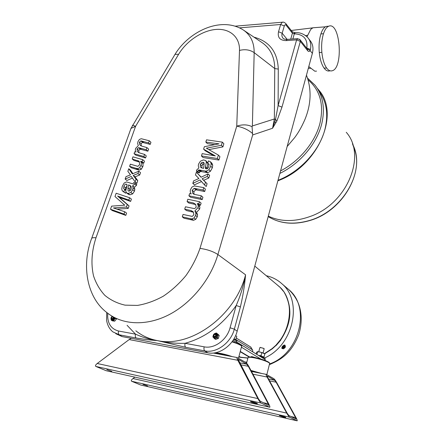 <?xml version="1.0" encoding="UTF-8"?>
<svg xmlns="http://www.w3.org/2000/svg" width="443" height="443" viewBox="0 0 443 443"><rect width="100%" height="100%" fill="white"/><g stroke="black" fill="none" stroke-linecap="round" stroke-linejoin="round"><path stroke-width="0.66" d="M308.167 79.923C320.145 90.184 324.077 104.626 319.968 123.237C315.3 142.053 299.678 160.997 280.552 170.915M318.672 90.71C326.43 100.971 328.568 113.668 325.073 128.802C319.896 150.282 300.382 171.674 278.005 180.329M277.872 180.81L278.575 180.534C318.473 165.732 340.313 113.674 318.755 90.045L317.199 88.229M346.26 132.291C366.837 155.321 347.439 203.503 310.471 216.367C294.861 221.987 280.807 221.915 268.308 216.145M306.977 36.747L310.77 29.338L312.952 27.782L315.034 27.621M316.54 71.124L314.846 71.212L308.788 66.583M328.252 26.248L326.153 26.43C324.021 27.316 322.271 29.819 320.898 33.934C319.231 39.361 318.694 45.546 319.27 52.507C320.007 59.379 321.612 64.578 324.082 68.111C325.915 70.548 327.809 71.456 329.769 70.841M323.473 33.729C324.852 29.576 326.607 27.067 328.745 26.203C340.191 21.286 343.657 67.834 332.328 70.725C330.362 71.373 328.462 70.47 326.629 68.012C324.171 64.473 322.582 59.251 321.862 52.352C321.275 45.369 321.812 39.167 323.473 33.729L320.898 33.934M308.882 39.05L309.829 40.291C312.841 43.724 313.683 48.099 312.354 53.415L310.106 50.541L310.465 49.45C311.368 44.588 310.427 40.584 307.647 37.445L307.647 37.445C303.92 33.906 299.784 32.317 295.232 32.671L294.307 33.823C303.671 34.349 307.841 39.117 306.816 48.137L310.465 49.45M237.166 331.203C233.743 344.942 219.457 355.358 207.761 352.794L204.782 350.895C216.455 353.436 230.842 342.932 234.341 329.166L237.166 331.203L312.354 53.415M106.713 312.437L106.613 320.51C107.505 325.417 109.593 329.204 112.871 331.873L119.272 334.819L122.074 336.586L207.761 352.794M122.074 336.586L115.739 333.673M307.37 49.084L307.741 50.795C308.616 51.792 309.408 51.704 310.106 50.541L306.899 48.453M276.886 120.978L281.981 107.112L278.104 105.611L275.496 119.483L276.886 120.978L272.567 128.254L274.361 118.984L275.502 119.483L272.567 128.254L252.671 134.943L252.067 126.704C247.582 124.461 242.476 124.284 236.745 126.177C242.836 127.274 248.047 129.666 252.377 133.36M230.072 327.776C227.015 339.853 214.451 349.045 204.179 346.836L185.096 343.314C205.425 337.621 222.452 325.018 236.185 305.509L240.399 306.905L234.341 329.166L230.072 327.776L236.185 305.509C240.521 295.559 243.65 285.325 245.577 274.815C235.477 315.604 190.789 348.248 157.298 340.578L185.722 347.312C184.847 346.537 184.642 345.202 185.096 343.314C175.943 343.574 166.679 342.666 157.298 340.578C149.717 339.476 142.458 337.333 135.519 334.155C135.049 335.96 135.281 337.245 136.206 338.003C143.953 339.321 150.985 340.18 157.298 340.578C149.125 339 141.976 335.744 135.846 330.816M285.984 23.811L292.092 31.564L292.419 33.214L294.307 33.823L292.84 38.995M295.542 32.666L294.606 32.627M298.372 39.128L299.983 39.643L300.337 41.382L281.981 107.112M297.74 38.646L296.616 39.876L278.104 105.611L278.293 69.086L274.76 68.565L254.177 52.639L252.377 125.956L252.067 126.704M130.375 130.076L130.978 128.398L135.58 126.321L132.634 125.142L132.396 125.535M282.872 22.161L282.263 22.228L280.646 24.492L239.563 27.859M299.983 39.643L297.43 38.674L286.892 39.41C284.661 39.266 283.398 38.884 283.088 38.27C281.898 36.941 281.593 35.263 282.174 33.231L278.52 31.746C277.418 37.483 279.937 40.44 286.067 40.601L287.23 39.383M208.83 149.607L222.907 146.882L223.859 143.754L222.342 142.137L206.527 139.827L205.823 142.059L219.025 143.842L204.361 146.711L203.597 149.13L215.315 155.919L202.185 153.632L201.454 155.953L217.336 158.505L218.382 155.083L206.377 148.2L221.384 145.276L222.342 142.137M201.454 155.953L203.032 157.509L218.886 160.078L219.922 156.667L218.382 155.083M203.597 149.13L205.17 150.709L213.648 155.626M205.823 142.059L207.379 143.648L214.811 144.667M209.113 164.597L207.739 163.245L208.465 160.914L210.397 161.745L211.156 163.578L210.763 166.236L208.858 169.741L206.15 171.17L199.029 169.94L198.364 170.206L197.827 171.336L196.421 171.087L198.032 172.598L199.433 172.853L199.97 171.723L200.635 171.463L207.739 172.698L210.442 171.275L212.335 167.781L212.723 165.134L211.865 163.207M206.964 168.794L207.928 163.428M207.822 162.98L205.735 160.576L206.372 162.06L205.286 167.814L205.508 168.622L206.521 168.872C207.557 168.805 208.337 167.925 208.869 166.23L209.046 164.248L207.739 163.245M204.605 185.03L206.216 186.52L207.08 183.695L203.708 180.284L208.825 178.02L209.628 175.411L208.038 173.889L201.083 177.272L196.349 172.166L195.468 174.957L198.896 178.507L193.608 180.871L192.816 183.391L200.048 179.974L204.605 185.03L205.48 182.195L202.097 178.778L207.23 176.508L208.038 173.889M192.816 183.391L194.449 184.875L201.476 181.564M201.227 177.2L196.349 172.166M194.028 194.278L193.84 191.708L195.8 189.803L204.683 191.509L205.414 189.122L203.802 187.638L194.394 185.927L192.057 186.985L190.545 189.482C189.981 191.282 190.224 192.766 191.276 193.934L189.604 193.591L188.912 195.789L200.557 198.154L201.288 195.789L194.676 194.449L192.738 193.347L193.519 194.04M188.912 195.789L190.573 197.235L202.191 199.61L202.916 197.251L201.288 195.789M193.342 202.944L195.668 204.339L196.216 207.158L194.588 208.647L185.451 206.787L184.709 209.146L190.789 210.508L192.843 211.505L193.342 212.064L193.84 214.849L192.223 216.394L183.042 214.451L182.289 216.837L183.995 218.222L193.541 220.287L195.701 219.363L197.273 216.849L197.545 214.661L196.559 212.33L199.666 209.052L199.876 207.069L198.951 204.976L200.452 205.275L201.105 203.149L199.461 201.709L187.826 199.25L187.096 201.565L193.342 202.944L195.884 204.66M184.709 209.146L186.398 210.552L193.464 212.241M187.096 201.565L188.768 202.994L195.003 204.378M110.501 209.257L112.345 210.58L125.806 215.387L126.593 213.1L124.776 211.771L113.458 207.955L126.41 207.025L127.257 204.572L117.639 196.072L128.819 200.053L129.616 197.739L116.155 193.242L114.986 196.548L124.738 205.17L111.597 206.145L110.501 209.257L123.985 214.063L124.776 211.771M117.041 209.162L128.221 208.371L129.063 205.929L119.449 197.434L130.613 201.415L131.405 199.106L129.616 197.739M122.833 191.332L125.646 193.22L126 192.19M126.687 192.976L128.276 194.206L129.893 194.804L132.645 193.879L134.473 191.116L134.816 189.333L134.379 187.278L136.438 185.412L136.726 184.349L134.971 182.937L133.753 182.549L133.216 183.624L132.618 183.817L126.554 181.907L124.156 183.042L122.285 186.293L121.759 188.879L122.179 190.662L123.852 191.841L124.644 189.582L125.762 190.446M125.579 190.307L125.679 187.887L126.958 185.805M132.922 173.656L130.519 170.178L128.769 168.739L127.855 171.347L130.502 174.885L126 176.635L125.142 179.083L131.278 176.43L135.093 181.868L136.018 179.194L133.232 175.417L137.961 173.567L138.781 171.192L132.33 173.905L128.769 168.739M135.093 181.868L136.848 183.28L137.767 180.617L134.982 176.846L139.695 175.007L140.514 172.632L138.781 171.192M125.142 179.083L126.908 180.495L132.451 178.103M143.77 163.168L144.462 161.147L142.757 159.674L132.944 156.839L132.202 158.959L138.864 161.18L139.329 161.728L139.65 164.685L137.856 166.363L130.375 164.17L129.611 166.352L135.995 168.307L137.729 169.752L139.268 170.084L141.345 169.248L143.045 165.942L142.989 164.076L142.336 162.736L143.77 163.168L142.053 161.701L142.757 159.674M129.611 166.352L131.349 167.792L137.729 169.752M139.534 162.077L133.93 160.421L132.202 158.959M141.273 145.963L141.095 143.704L142.508 142.397L150.227 144.396L150.947 142.297L149.28 140.774L141.239 138.709L139.395 139.467L137.972 141.622L137.635 143.532L138.343 145.625L135.58 148.433L135.298 150.199L135.962 152.121L134.716 151.783L134.057 153.671L143.848 156.512L144.573 154.413L139.268 152.841L137.374 151.473L138.703 152.63M138.952 152.735L138.753 150.41L140.187 149.147L147.884 151.196L148.61 149.097L146.926 147.591L141.777 146.135L139.695 144.662L141.051 145.869M134.057 153.671L135.774 155.15L145.548 157.996L146.268 155.897L144.573 154.413M221.384 145.276L222.907 146.882M217.336 158.505L218.886 160.078M197.827 171.336L199.433 172.853M196.421 171.087L196.686 169.996L198.896 167.891L198.27 165.909L198.536 164.115L200.413 161.18L203.464 159.917L205.735 160.576M208.825 178.02L207.23 176.508M202.097 178.778L203.708 180.284M205.48 182.195L207.08 183.695M192.738 193.347L192.196 190.246L194.161 188.336L203.06 190.03L203.802 187.638M203.06 190.03L204.683 191.509M200.557 198.154L202.191 199.61M200.452 205.275L198.807 203.841L199.461 201.709M198.951 204.976L197.301 203.536L198.807 203.841M197.301 203.536L198.226 205.635L198.01 207.629L194.892 210.918L196.559 212.33M194.892 210.918L195.878 213.255L195.601 215.448L194.023 217.967L191.858 218.903L190.374 218.704L192.063 220.088M182.289 216.837L190.374 218.704M123.985 214.063L125.806 215.387M128.819 200.053L130.613 201.415M117.639 196.072L119.449 197.434M127.257 204.572L129.063 205.929M126.41 207.025L128.221 208.371M123.852 191.841L125.646 193.22M134.971 182.937L134.678 184L132.612 185.877L134.379 187.278M132.612 185.877L133.044 187.932L132.701 189.72L130.868 192.495L128.11 193.425L126.399 192.744L125.734 190.922L127.063 185.296L126.831 184.371L126.078 184.127C125.192 184.089 124.466 184.875 123.896 186.497L123.597 188.441L124.644 189.582M137.961 173.567L139.695 175.007M133.232 175.417L134.982 176.846M136.018 179.194L137.767 180.617M142.336 162.736L140.625 161.269L142.053 161.701M140.625 161.269L141.273 162.614L141.323 164.48L139.617 167.797L137.535 168.639L135.995 168.307M137.718 160.582L139.44 162.049M139.695 144.662L139.407 142.197L140.824 140.885L148.555 142.879L149.28 140.774M148.555 142.879L150.227 144.396M137.374 151.473L137.053 148.926L138.487 147.652L146.196 149.701L146.926 147.591M146.196 149.701L147.884 151.196M143.848 156.512L145.548 157.996M218.405 334.615L216.389 332.981L218.15 334.869L219.196 335.506L218.405 334.615M218.15 334.869L217.275 337.793L214.633 338.812L215.691 339.438L218.327 338.424L219.196 335.506M114.715 321.153L116.487 318.971L115.296 318.351L113.524 320.544L114.715 321.153L112.55 320.898L111.354 320.283L111.143 319.469M299.507 39.194L300.52 40.319M201.144 167.664L203.475 168.423L204.046 165.355L203.891 162.559L202.772 162.238L201.266 162.919L200.302 164.414L200.336 166.745L201.144 167.664M130.635 185.872L128.664 184.875L127.966 187.871L128.066 190.861L128.869 191.149L130.231 190.628L131.167 189.222L131.283 186.874L130.635 185.872M213.52 337.649L212.884 336.913L213.055 336.082M213.504 334.62L214.418 333.673M215.342 333.302L216.389 332.981M217.275 337.793L218.327 338.424M214.633 338.812L213.753 337.898M113.524 320.544L111.354 320.283M110.966 318.168L111.11 317.592M247.897 357.966L241.147 357.462L238.965 356.371M240.682 357.374L238.81 356.947M277.152 284.827L278.641 286.078C297.89 301.395 290.326 341.337 264.371 353.603M201.82 167.958L201.897 165.948L202.855 164.458L204.284 163.788M128.664 184.875L131.178 186.592M129.428 191.088L130.436 186.276M214.988 333.435L217.181 333.872L217.624 336.281L216.948 337.488L215.863 338.253L213.903 338.026L213.233 335.401M114.997 317.83L114.311 319.397L112.334 320.361L111.697 320.117L111.055 319.01M238.794 357.003L247.93 358.022L248.086 357.435L250.035 356.947C250.301 356.892 253.363 356.964 260.933 359.079L256.491 357.911L249.503 356.953L240.278 351.437M264.416 353.641L272.002 348.702L275.884 345.296L280.668 339.499C290.674 324.204 292.319 309.364 285.602 294.972L283.93 291.787L280.181 287.479L276.321 284.135M275.563 345.479L275.828 345.612L272.246 348.851L264.598 353.819M247.892 358.16L238.783 357.052M275.884 345.296L276.227 345.418L275.828 345.612M280.535 339.853L280.746 340.124L276.227 345.418M280.668 339.499L280.746 340.124M284.041 291.909L285.824 295.193C292.535 309.579 290.89 324.409 280.884 339.687M280.303 287.601L283.465 291.361M216.234 335.307L216.267 335.75M266.298 275.74C272.085 276.997 277.202 279.599 281.637 283.542C303.045 300.631 293.764 345.501 264.454 358.033M246.867 362.081L245.051 362.036M281.958 348.491L281.92 348.458C281.632 347.157 282.412 346.005 284.262 345.008L284.999 345.175M282.861 348.624L282.019 348.552C282.003 346.531 283.011 345.418 285.043 345.208L285.203 346.038M282.761 346.354L282.047 347.91L282.385 348.237L282.883 347.965L282.346 347.45L282.584 346.935L283.121 347.445L282.761 346.354L284.251 345.33L285.358 346.182L285.386 346.974L283.171 347.467L284.135 346.437L283.099 346.681M284.589 345.651L284.135 346.437L285.259 346.188L284.251 345.33M283.204 348.835L282.933 347.988L285.148 347.489L284.771 347.113M285.148 347.489L283.642 348.796L282.385 348.237M215.514 334.432L216.106 336.387L214.179 336.951L213.742 336.065M214.301 337.029C215.536 337.356 216.239 336.752 216.422 335.218L215.885 334.304L214.207 334.581L213.858 335.091C214.545 337.057 215.176 337.422 215.758 336.187L215.935 335.03L215.597 334.487L215.564 336.436M113.751 317.177L113.768 317.67C113.419 318.938 112.788 319.42 111.88 319.11L111.575 318.672M112.55 316.501L111.414 317.974C112.66 319.021 113.314 318.932 113.386 317.714L113.12 316.823L112.959 318.589M113.447 317.011L113.668 317.454M282.983 347.312L282.346 347.45M215.519 334.498L214.224 334.692L213.936 335.102C213.022 337.782 217.203 336.193 215.519 334.498M216.422 335.218L216.106 336.387M112.821 316.656L112.539 316.64M112.505 316.673L111.475 317.864C111.597 320.361 114.654 316.811 112.505 316.673M111.99 319.17C113.142 319.314 113.735 318.65 113.768 317.182M264.98 359.417L265.119 358.891C265.484 358.365 263.823 357.545 260.141 356.432M236.7 342.002L236.833 341.509C237.332 341.099 236.257 340.401 233.622 339.41M238.268 359.323L246.723 364.19L248.29 366.283L268.198 403.794L268.536 405.334L260.196 401.159L258.529 398.927L238.096 359.29M269.527 407.2L261.193 403.058C260.257 402.421 259.144 400.932 257.854 398.584L237.819 360.286C237.022 358.719 236.75 357.794 237.005 357.518L245.815 362.474C246.718 363.138 247.759 364.534 248.938 366.654L268.835 404.121C269.743 405.882 270.069 406.918 269.809 407.233L106.636 370.83M106.231 370.736L95.887 366.45L261.193 403.058M131.338 338.336L129.151 339.571L97.233 363.498C95.505 364.916 95.057 365.896 95.887 366.45M111.786 371.361L106.807 369.606L111.786 371.361M255.522 403.374C252.211 402.543 250.533 401.939 250.483 401.568L252.377 401.834C255.705 402.665 257.389 403.268 257.433 403.639L255.522 403.374M215.94 353.547L215.957 353.547C218.477 353.486 222.452 354.234 227.901 355.795L227.94 355.807M252.25 357.124L251.513 356.532L256.486 357.911M260.905 359.074L241.413 347.179M264.836 360.386L265.069 359.467L236.667 341.979L236.424 342.904M232.963 340.44L236.667 341.979M249.514 356.964L248.689 357.097M252.853 351.947L252.554 349.876L250.516 346.913M265.069 359.467L265.374 360.591M251.281 371.062L257.438 372.624M252.947 374.202L267.068 377.021C266.26 375.492 265.966 374.606 266.177 374.352L273.768 378.632C274.56 379.225 275.529 380.52 276.681 382.525L296.129 417.86C297.037 419.554 297.386 420.545 297.164 420.833L140.996 385.072M258.347 355.33C262.018 356.172 263.878 356.92 263.917 357.562L263.873 357.745M234.02 338.867L233.97 338.829C235.377 339.438 235.92 339.853 235.582 340.091L235.554 340.207M131.615 381.246L289.794 417.251C288.974 416.686 287.939 415.301 286.693 413.103L132.994 378.532C131.361 379.85 130.901 380.753 131.615 381.246L140.675 385M132.994 378.532L134.882 377.137M289.794 417.251L296.948 420.806M267.068 377.021L286.693 413.103M295.575 417.583L295.985 419.05L288.819 415.468L287.274 413.397L267.661 377.358L267.351 376.046L274.66 380.255L276.116 382.204L295.575 417.583L290.946 416.531M281.189 415.905C284.218 416.669 285.757 417.206 285.796 417.516L283.897 417.228L279.3 415.617L281.189 415.905M142.995 384.38L147.547 385.953L142.995 384.38M256.934 354.461L257.577 351.797L256.602 352.296L256.165 353.985M264.776 353.996L263.391 353.06L259.77 351.947L257.61 351.836M263.862 357.224L264.853 354.068M264.128 356.931L263.214 356.825M262.35 356.537L261.021 355.596L261.752 352.722M261.021 355.596L259.548 355.591M235.621 339.775L236.789 336.508L236.219 335.91M235.969 339.554L235.239 339.465M257.272 351.703L259.77 351.947L264.449 353.675M263.081 352.933L264.161 348.813C263.242 348.159 261.879 347.744 260.069 347.567L259.814 347.744M263.917 348.436L260.218 347.478M279.871 173.423C300.094 163.55 316.845 143.67 321.707 123.935C325.306 108.457 323.08 95.55 315.028 85.217L307.619 78.201M352.44 143.687L355.314 151.7C362.435 177.089 339.936 211.654 309.884 220.365C293.864 225.033 279.965 223.776 268.187 216.588C280.12 223.87 294.097 225.149 310.128 220.442C342.777 211.051 365.348 171.624 353.464 145.974M305.559 35.562L307.68 35.313M310.942 68.3L308.328 68.288M326.629 68.012L324.082 68.111M319.27 52.507L321.862 52.352M307.741 50.795L300.337 41.382L296.616 39.876L286.067 40.601M252.671 134.943L217.89 254.52L245.577 274.815C244.636 285.552 242.908 296.245 240.399 306.905M204.179 346.836C203.73 348.763 203.935 350.114 204.782 350.895L185.722 347.312M136.206 338.003L119.272 334.819C118.325 334.066 118.093 332.804 118.563 331.026L135.519 334.155L127.069 325.289M293.914 33.79L294.501 32.616L292.186 31.68M274.92 121.659L275.845 122.855M252.377 125.956L274.361 118.984L274.76 68.565C274.616 57.158 270.468 48.564 262.322 42.783L261.691 42.362M91.424 239.104L91.745 238.196C81.296 265.086 86.728 297.508 106.918 312.603C122.058 324.94 145.963 326.408 168.633 314.901C191.271 303.366 210.635 279.527 217.89 254.52C213.111 251.419 207.141 249.376 199.981 248.39L236.745 126.177L239.497 50.424C245.084 49.035 249.979 49.777 254.177 52.639C254.221 42.711 250.738 35.252 243.733 30.262L262.322 42.783M118.563 331.026C110.75 328.883 107.145 322.964 107.749 313.256M239.497 50.424C239.99 36.913 229.629 28.252 215.835 29.448C202.036 30.595 186.52 41.044 178.618 54.29L174.996 54.378L130.978 128.398L91.745 238.196C92.432 237.714 93.844 237.575 95.987 237.786C91.657 251.087 90.826 263.757 93.506 275.806C95.981 283.337 99.764 289.855 104.853 295.365C110.634 300.132 117.378 303.394 125.081 305.149L137.424 305.415C146.107 303.992 154.74 300.913 163.334 296.173C171.674 290.553 179.199 283.697 185.922 275.612C191.98 267.013 196.67 257.937 199.981 248.39M178.618 54.29L135.58 126.321L95.987 237.786M290.73 39.139L292.419 33.214L286.167 25.301L285.846 23.634C284.495 22.344 283.304 21.873 282.269 22.228L235.211 26.165M278.293 69.086C277.573 51.986 269.449 41.337 253.933 37.134M278.52 31.746L280.646 24.492L284.284 25.976C284.755 24.697 285.381 24.47 286.167 25.301M243.733 30.262C221.666 15.787 189.25 30.921 174.996 54.378L174.381 55.397M287.142 39.372L282.174 33.231L284.284 25.976M210.503 161.861L212.07 163.417M211.156 163.578L212.723 165.134M210.763 166.236L212.335 167.781M208.858 169.741L210.442 171.275M206.15 171.17L207.739 172.698M205.137 171.098L206.726 172.62M200.026 170.051L201.626 171.574M199.029 169.94L200.635 171.463M198.364 170.206L199.97 171.723M206.372 162.06L207.95 163.611M205.508 166.745L207.091 168.279M205.286 167.814L206.388 168.877M195.441 188.474L197.08 189.947M194.161 188.336L195.8 189.803M192.196 190.246L193.84 191.708M198.226 205.635L199.876 207.069M198.01 207.629L199.666 209.052M195.878 213.255L197.545 214.661M195.601 215.448L197.273 216.849M194.023 217.967L195.701 219.363M191.858 218.903L193.541 220.287M190.789 210.508L192.467 211.92M134.678 184L136.438 185.412M133.044 187.932L134.816 189.333M132.701 189.72L134.473 191.116M130.868 192.495L132.645 193.879M128.11 193.425L129.893 194.804M126.078 184.127L127.08 184.919M123.896 186.497L125.679 187.887M123.597 188.441L125.386 189.831M141.051 165.521L142.773 166.978M139.617 167.797L141.345 169.248M137.535 168.639L139.268 170.084M138.421 160.864L139.157 161.49M142.048 141.095L143.731 142.607M140.824 140.885L142.508 142.397M139.407 142.197L141.095 143.704M139.678 147.884L141.378 149.38M138.487 147.652L140.187 149.147M137.053 148.926L138.753 150.41M200.336 166.745L201.46 167.819M200.302 164.414L201.897 165.948M201.266 162.919L202.855 164.458M202.772 162.238L204.284 163.705M127.966 187.871L129.744 189.266M216.394 337.007C213.803 338.131 212.989 337.256 213.963 334.376C216.555 333.252 217.363 334.127 216.394 337.007M114.344 317.493C113.857 321.629 108.978 318.882 112.262 316.33M287.357 288.415L288.781 289.628C310.886 307.16 299.95 353.508 269.516 363.985M239.624 362.823L246.723 364.19M248.29 366.283L240.665 364.805M263.314 402.72L268.198 403.794M257.854 398.584L97.233 363.498M129.151 339.571L237.819 360.286M232.276 356.626L228.101 355.253C221.334 353.342 216.937 352.611 214.905 353.06L214.622 353.298M238.467 358.221L241.479 346.924C242.437 346.265 240.748 345.069 236.429 343.336L231.988 341.824M241.446 345.944C241.058 344.798 237.991 343.308 232.248 341.475C241.911 344.554 241.95 346.116 241.767 346.398M269.781 363.675C269.571 362.662 266.603 361.261 260.883 359.478C254.326 357.628 250.062 356.947 248.086 357.435L246.585 363.166M269.455 363.083C269.172 362.097 266.326 360.763 260.916 359.079C266.597 360.785 269.543 362.252 269.759 363.481M252.554 349.876L235.942 339.571M261.73 373.471L250.954 370.448M276.116 382.204L269.577 380.88M268.569 379.031L274.66 380.255M312.775 27.854L291.234 30.478M287.153 146.522L294.711 137.557C297.491 133.78 300.78 128.991 304.972 119.361C311.224 104.016 311.728 89.287 306.467 75.166M312.952 27.782L325.383 26.818M326.153 26.43L328.745 26.203M300.138 39.837L307.381 49.073M211.964 163.301L210.414 161.761M254.786 266.099L278.641 286.078M216.959 333.668L214.423 333.673C212.945 335.052 212.773 336.503 213.903 338.026M112.085 316.224C110.744 317.924 110.612 319.22 111.697 320.117M281.637 283.542L288.781 289.628C292.95 293.559 296.179 298.222 298.466 303.627C302.026 313.251 302.12 323.606 298.737 334.692C291.433 352.783 282.108 359.24 269.338 364.683M237.005 357.518L213.271 353.043M214.971 352.822L214.705 353.315M249.077 357.008L240.206 351.714M251.103 347.279L236.368 338.075M266.847 374.628L269.532 363.925M251.486 371.444L266.177 374.352M258.009 351.676L257.577 351.797M264.382 353.608L264.842 354.057M258.778 351.764L259.847 347.617M260.44 347.345L260.069 347.567M263.917 348.403L264.128 348.757"/></g></svg>
